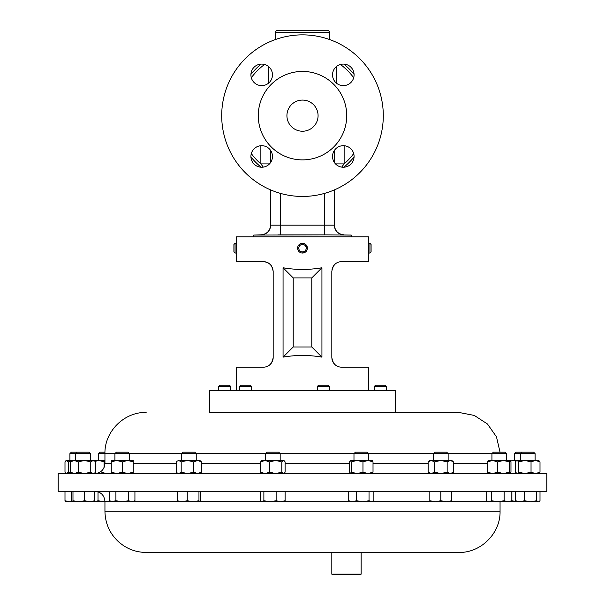 <?xml version="1.0" encoding="UTF-8"?>
<svg xmlns="http://www.w3.org/2000/svg" width="605" height="605" viewBox="0 0 605 605"><rect width="100%" height="100%" fill="white"/><g stroke="black" fill="none" stroke-linecap="round" stroke-linejoin="round"><path stroke-width="0.91" d="M351.308 236.835L351.308 235.095L327.146 234.869L254.229 235.058L253.692 235.095L253.692 236.835M254.229 235.058L261.209 234.816C266.964 234.082 270.11 230.83 270.647 225.052M350.771 235.058L343.489 234.959M354.084 156.468A10.769 10.769 0 0 0 343.307 145.692A10.769 10.769 0 0 0 332.538 156.468A10.769 10.769 0 0 0 343.307 167.237A10.769 10.769 0 0 0 354.084 156.468M354.084 74.846A10.769 10.769 0 0 0 343.307 64.077A10.769 10.769 0 0 0 332.538 74.846A10.769 10.769 0 0 0 343.307 85.623A10.769 10.769 0 0 0 354.084 74.846M272.462 74.846A10.769 10.769 0 0 0 261.693 64.077A10.769 10.769 0 0 0 250.916 74.846A10.769 10.769 0 0 0 261.693 85.623A10.769 10.769 0 0 0 272.462 74.846M272.462 156.468A10.769 10.769 0 0 0 261.693 145.692A10.769 10.769 0 0 0 250.916 156.468A10.769 10.769 0 0 0 261.693 167.237A10.769 10.769 0 0 0 272.462 156.468M318.079 115.661A15.579 15.579 0 0 0 302.5 100.082A15.579 15.579 0 0 0 286.921 115.661A15.579 15.579 0 0 0 302.5 131.232A15.579 15.579 0 0 0 318.079 115.661M361.132 574.16L360.55 574.75L332.402 574.75L331.82 574.16L361.132 574.16L361.132 552.433L458.855 552.433L146.145 552.433L339.148 552.433M304.996 252.368L305.767 251.801M306.41 251.098L306.909 250.281M236.57 243.694L236.54 253.056L235.073 253.056L235.073 243.278L233.916 244.435L233.916 251.899L235.073 253.056M236.684 250.447L236.706 249.532M306.705 250.659L305.427 252.081M304.61 252.572L301.804 253.003M297.668 247.468A4.885 4.885 0 0 0 301.804 253.003A4.885 4.885 0 0 0 307.332 248.867A4.885 4.885 0 0 0 303.196 243.331A4.885 4.885 0 0 0 297.668 247.468L297.894 246.537M298.802 247.634A3.736 3.736 0 0 0 301.963 251.862A3.736 3.736 0 0 0 306.198 248.7A3.736 3.736 0 0 0 303.037 244.473A3.736 3.736 0 0 0 298.802 247.634M374.268 386.519L375.554 385.234L385.188 385.234L386.482 386.519L374.268 386.519L374.268 390.452M218.518 386.519L219.812 385.234L229.446 385.234L230.732 386.519L218.518 386.519L218.518 390.452M239.383 386.519L240.677 385.234L250.311 385.234L251.604 386.519L239.383 386.519L239.383 390.452M317.262 386.519L318.548 385.234L328.182 385.234L329.475 386.519L317.262 386.519L317.262 390.452M368.142 412.436L209.663 412.436L209.663 390.452L395.337 390.452L395.337 412.436L453.523 412.436M346.726 115.661A44.225 44.225 0 0 1 302.5 159.886A44.225 44.225 0 0 1 258.274 115.661A44.225 44.225 0 0 1 302.5 71.428A44.225 44.225 0 0 1 346.726 115.661M383.298 115.661A80.798 80.798 0 0 1 302.5 196.451A80.798 80.798 0 0 1 221.702 115.661A80.798 80.798 0 0 1 302.5 34.863A80.798 80.798 0 0 1 383.298 115.661M329.468 32.594L275.532 32.594A2.344 2.344 0 0 1 277.876 30.25L327.123 30.25A2.344 2.344 0 0 1 329.468 32.594L329.468 39.499M343.784 64.085A66.058 66.058 0 0 1 354.069 74.377M275.532 32.594L275.532 39.499M514.628 453.621L516.088 452.169L533.633 452.169L535.085 453.621L514.628 453.621L514.628 460.435M433.483 460.435L433.483 453.621L434.935 452.169L446.687 452.169L448.139 453.621L98.411 453.621L98.411 460.435M280.175 460.435L280.175 453.621L278.716 452.169L266.971 452.169L265.512 453.621L265.512 460.435M69.915 453.621L71.367 452.169L88.912 452.169L90.372 453.621L69.915 453.621L69.915 460.435M491.933 460.435L491.933 453.621L493.385 452.169L505.137 452.169L506.589 453.621L448.139 453.637L448.139 460.435M488.182 460.518L510.242 460.435L509.327 461.902L503.466 460.435L497.605 461.902L492.576 460.435L487.547 461.902L488.371 460.435M104.975 452.169L99.863 452.169L98.411 453.621M196.232 460.435L196.232 453.621L194.772 452.169L183.028 452.169L181.568 453.621L181.568 460.435M350.318 473.609L351.24 472.142L351.24 461.902L350.318 460.435L372.385 460.518M368.634 460.435L368.634 453.621L367.174 452.169L355.43 452.169L353.978 453.621L353.978 460.435M129.576 460.435L129.576 453.621L128.124 452.169L116.379 452.169L114.92 453.621L114.92 460.435M500.025 452.169L496.486 436.855L487.464 423.992L474.282 415.431L458.855 412.436L209.663 412.436M546.799 473.609L58.201 473.609L58.201 491.26L546.799 491.26L546.799 473.609M283.064 357.139L283.064 267.758C296.019 270.004 308.981 270.004 321.936 267.758L321.936 357.139C308.981 354.885 296.019 354.885 283.064 357.139L293.213 346.983L311.787 346.983L311.787 277.914L293.213 277.914L293.213 346.983M306.41 245.244L307.332 248.867M368.46 390.452L368.46 367.19L341.591 367.19C336.085 367.016 332.833 363.764 331.82 357.419L331.82 271.426C332.848 265.066 336.108 261.806 341.591 261.655L368.46 261.655L368.46 253.056L369.927 253.056L369.927 243.278L371.084 244.435L371.084 251.899L369.927 253.056M235.073 243.278L236.54 243.278L236.54 236.835L368.46 236.835L368.46 253.056M236.54 390.452L236.54 367.19L263.409 367.19C268.907 367.023 272.167 363.764 273.18 357.419L273.18 271.426C272.167 265.081 268.915 261.829 263.409 261.655L236.54 261.655L236.54 253.056M368.316 250.258L368.301 249.721M368.324 245.736L368.362 244.965M272.303 361.465L271.29 363.204M269.989 364.649L269.505 365.057M268.854 365.533L268.461 365.783M267.977 366.063L267.206 366.426M270.034 264.241L271.29 265.64M272.303 267.372L273.18 271.426C272.56 265.534 269.308 262.275 263.409 261.655M332.039 269.369L332.69 267.387M332.705 267.349L333.718 265.64M332.032 359.468L331.82 357.419M304.799 243.86L303.997 243.512M303.324 243.354L302.5 243.278M298.719 245.07L298.424 245.471M519.99 501.734L538.367 501.734L536.726 500.751L530.6 501.734L524.474 500.751L519.99 501.734L515.505 500.751L516.776 501.734L519.99 501.734M539.131 501.507L540.008 500.751L540.008 491.26M536.726 491.26L536.726 500.751M524.474 491.26L524.474 500.751M515.505 491.26L515.505 500.751M261.473 501.507L270.004 501.734L263.878 500.751L262.237 501.734L260.596 500.751L260.596 491.26M280.614 501.734L283.828 501.734L285.099 500.751L280.614 501.734L270.004 501.734L276.13 500.751L280.614 501.734M263.878 491.26L263.878 500.751M276.13 491.26L276.13 500.751M285.099 491.26L285.099 500.751M71.738 501.469L69.477 501.734L72.055 501.734M69.477 501.734L66.263 501.734L64.992 500.751L69.477 501.734M64.992 491.26L64.992 500.751M487.373 501.212L488.28 501.734L507.973 501.734L504.116 500.751L497.824 501.734L491.54 500.751L489.112 501.734L487.373 501.212L486.685 500.751L486.685 491.26M510.242 501.734L507.973 501.734L511.838 500.751L510.242 501.734M504.116 491.26L504.116 500.751M491.54 491.26L491.54 500.751M511.838 491.26L511.838 500.751M104.302 501.734L98.018 500.751L95.59 501.734L104.302 501.734M94.35 501.462L95.59 501.734L94.335 501.492M98.018 491.797L98.018 500.751M199.786 501.734L198.962 500.751L193.101 501.734L199.786 501.734L200.618 500.751L200.618 491.26M187.248 491.26L187.248 500.751L193.101 501.734L182.211 501.734L177.182 500.751L178.006 501.734M177.825 501.681L182.211 501.734L187.248 500.751M177.182 491.26L177.182 500.751M198.962 491.26L198.962 500.751M93.934 501.734L94.758 500.751L89.729 501.734L84.7 500.751L78.839 501.734L94.123 501.681M72.978 491.26L72.978 500.751L78.839 501.734L72.154 501.734L71.322 500.751L71.322 491.26M72.978 500.751L72.154 501.734M84.7 491.26L84.7 500.751M458.855 552.433C480.869 553 500.622 533.247 500.055 511.233L104.945 511.233L104.945 501.462C104.34 495.261 100.944 491.865 94.743 491.26L94.758 500.751M350.318 501.734L362.735 501.734L356.451 500.751L352.586 501.734L348.73 500.751L350.318 501.734M371.455 501.734L373.194 501.212L371.455 501.734L362.735 501.734L369.027 500.751L371.455 501.734M373.875 491.26L373.875 500.751L373.194 501.212M356.451 491.26L356.451 500.751M348.73 491.26L348.73 500.751M369.027 491.26L369.027 500.751M516.715 501.696L511.898 500.751L510.877 501.681L516.776 501.734M511.898 491.26L511.898 500.751M131.761 501.734L133.236 501.734L134.93 500.751L131.761 501.734L128.593 500.751L122.248 501.734L131.761 501.734M115.91 491.26L115.91 500.751L122.248 501.734L112.734 501.734L109.566 500.751L109.566 491.26M109.566 500.751L111.267 501.734L115.91 500.751M128.593 491.26L128.593 500.751M134.93 491.26L134.93 500.751M429.83 501.734L446.301 501.734L440.811 500.751L435.32 501.734L429.83 500.751L429.83 501.734M451.791 501.734L446.301 501.734L451.791 500.751L451.791 501.734M440.811 491.26L440.811 500.751M429.83 491.26L429.83 500.751M451.791 491.26L451.791 500.751M428.128 461.902L429.83 460.435L451.791 460.435L453.493 461.902L450.324 460.435L447.155 461.902L440.811 460.435L434.473 461.902L431.297 460.435L428.128 461.902L428.128 472.142L431.297 473.609L434.473 472.142L434.473 461.902M450.324 460.435L451.943 460.844M451.791 473.609L453.493 472.142L453.493 461.902M453.493 472.142L450.324 473.609L451.943 473.201M434.473 472.142L440.811 473.609L447.155 472.142L447.155 461.902M450.324 473.609L447.155 472.142M111.267 460.435L133.236 460.435L133.236 461.902L127.738 460.435L122.248 461.902L116.757 460.435L111.267 461.902L111.267 460.435M133.236 473.609L133.236 461.902M133.236 472.142L127.738 473.609L122.248 472.142L122.248 461.902M111.267 473.609L111.267 461.902M122.248 472.142L116.757 473.609L111.267 472.142M510.552 460.798L538.737 460.435L540.008 461.902L535.523 460.435L531.039 461.902L524.913 460.435L518.788 461.902L517.146 460.435L516.383 460.768L515.505 461.902L515.505 472.142L517.146 473.609L518.788 472.142L518.788 461.902M515.982 461.199L513.244 460.435L510.696 461.101M515.982 472.845L513.244 473.609L510.696 472.944M350.416 460.435L349.584 461.902L349.584 472.142L350.416 473.609M351.24 461.902L357.101 460.435L362.962 461.902L367.991 460.435L373.02 461.902L372.196 460.435M372.196 473.609L373.02 472.142L373.02 461.902M351.24 472.142L357.101 473.609L362.962 472.142L362.962 461.902M373.02 472.142L367.991 473.609L362.962 472.142M71.708 460.738L68.274 461.902L66.633 460.435L65.869 460.768L66.263 460.435L94.025 460.435L94.932 461.214L91.756 460.435M94.025 473.609L95.613 472.142L95.613 461.902L94.932 461.214M93.185 460.435L90.765 461.902L84.473 460.435L78.189 461.902L74.324 460.435L70.467 461.902L72.055 460.435M94.932 472.83L93.185 473.609L90.765 472.142L90.765 461.902M90.765 472.142L84.473 473.609L78.189 472.142L78.189 461.902M72.055 473.609L70.467 472.142L70.467 461.902M78.189 472.142L74.324 473.609L70.467 472.142M180.184 460.435L199.884 460.435L201.473 461.902L197.616 460.435L193.751 461.902L187.467 460.435L181.182 461.902L178.755 460.435L177.008 461.214L178.755 460.435M177.915 473.609L176.327 472.142L176.327 461.902L177.008 461.214M199.884 473.609L201.473 472.142L201.473 461.902M201.473 472.142L197.616 473.609L193.751 472.142L193.751 461.902M177.008 472.83L178.755 473.609L181.182 472.142L181.182 461.902M193.751 472.142L187.467 473.609L181.182 472.142M94.448 460.798L104.945 460.435M104.945 461.524L104.083 461.902L99.054 460.435L95.098 461.365M104.083 467.521L104.083 461.902M104.083 472.142L99.054 473.609M97.012 473.352L95.098 472.679M94.448 473.246L94.758 473.609C100.944 473.004 104.34 469.601 104.945 463.407L111.267 463.407M510.242 473.609L510.975 472.142L510.975 461.902L510.151 460.435M487.547 461.902L487.547 472.142L492.576 473.609L497.605 472.142L497.605 461.902M487.547 472.142L488.371 473.609M497.605 472.142L503.466 473.609L509.327 472.142L509.327 461.902M510.151 473.609L509.327 472.142M65.869 460.768L64.992 461.902L64.992 472.142L65.869 473.276L66.633 473.609L68.274 472.142L68.274 461.902M71.708 473.307L68.274 472.142M261.859 460.435L284.214 460.768L283.458 460.435L281.809 461.902L275.691 460.435L269.565 461.902L265.081 460.435L260.596 461.902L261.859 460.435M283.828 473.609L285.099 472.142L285.099 461.902L284.214 460.768M261.859 473.609L260.596 472.142L260.596 461.902M284.214 473.276L283.458 473.609L281.809 472.142L281.809 461.902M260.596 472.142L265.081 473.609L269.565 472.142L269.565 461.902M281.809 472.142L275.691 473.609L269.565 472.142M518.788 472.142L524.913 473.609L531.039 472.142L531.039 461.902M531.039 472.142L535.523 473.609L540.008 472.142L540.008 461.902M538.737 473.609L540.008 472.142M327.146 234.869L277.854 234.869M261.511 234.959L261.186 234.914A9.771 9.771 180 0 0 270.647 225.151L334.353 225.151L334.353 189.91L334.353 225.151A9.771 9.771 0 0 0 343.814 234.914M280.599 234.816L280.418 193.373M324.401 234.816L324.582 193.373M270.647 189.91L270.647 225.151L270.647 189.91M270.647 162.458L270.647 150.479M334.353 150.479L334.353 162.458M261.216 167.23A66.058 66.058 0 0 1 250.931 156.937A66.058 66.058 0 0 0 261.216 167.23M250.931 74.377A66.058 66.058 0 0 1 261.216 64.085A66.058 66.058 0 0 0 250.931 74.377M263.311 167.116L260.868 163.894L260.868 145.729M335.503 163.894L344.132 163.894L341.689 167.116M354.069 156.937A66.058 66.058 0 0 1 343.784 167.23A66.058 66.058 0 0 0 354.069 156.937M269.497 163.894L260.868 163.894A63.714 63.714 0 0 1 251.309 153.594M336.622 365.836L335.866 365.344M266.397 366.721L267.554 366.267L266.389 366.728M335.457 365.027L336.146 365.533M273.18 357.419A9.771 9.771 0 0 1 269.762 364.845M335.238 364.845A9.771 9.771 0 0 1 332.69 361.457M283.064 267.758L293.213 277.914M321.936 267.758L311.787 277.914M321.936 357.139L311.787 346.983M353.691 77.727A63.714 63.714 0 0 0 340.433 64.47M487.547 463.407L453.493 463.407M428.128 463.407L373.02 463.407M349.584 463.407L285.099 463.407M260.596 463.407L201.473 463.407M176.327 463.407L133.236 463.407M200.217 501.462L261.39 501.462M284.297 501.462L349.849 501.462M372.763 501.462L429.83 501.462M451.791 501.462L487.804 501.462M104.945 501.462L110.791 501.462M133.705 501.462L177.583 501.462M344.132 145.729L344.132 163.894A63.714 63.714 0 0 0 353.691 153.594M336.168 66.777L336.168 82.915M268.832 82.915L268.832 66.777M264.566 64.47A63.714 63.714 0 0 0 251.309 77.727M331.82 574.16L331.82 552.433M386.482 386.519L386.482 390.452M329.475 386.519L329.475 390.452M535.085 453.621L535.085 460.435M506.589 453.621L506.589 460.435M77.168 452.169L75.708 453.621L75.708 460.435M104.945 511.233C105.202 523.907 110.095 534.419 119.639 542.768L123.526 545.665C130.408 550.127 137.948 552.38 146.145 552.433M368.46 243.278L369.927 243.278M500.055 511.233L500.055 501.734M104.945 463.407L104.945 453.637C104.378 431.622 124.131 411.869 146.145 412.436M429.83 473.609L428.128 472.142M510.975 473.609L510.552 473.246M90.372 453.621L90.372 460.435M66.263 473.609L65.869 473.276M521.881 452.169L520.429 453.621L520.429 460.435M516.776 460.435L516.383 460.768M516.776 473.609L516.383 473.276M343.791 234.816C338.036 234.082 334.89 230.83 334.353 225.052M251.604 386.519L251.604 390.452M230.732 386.519L230.732 390.452"/></g></svg>
